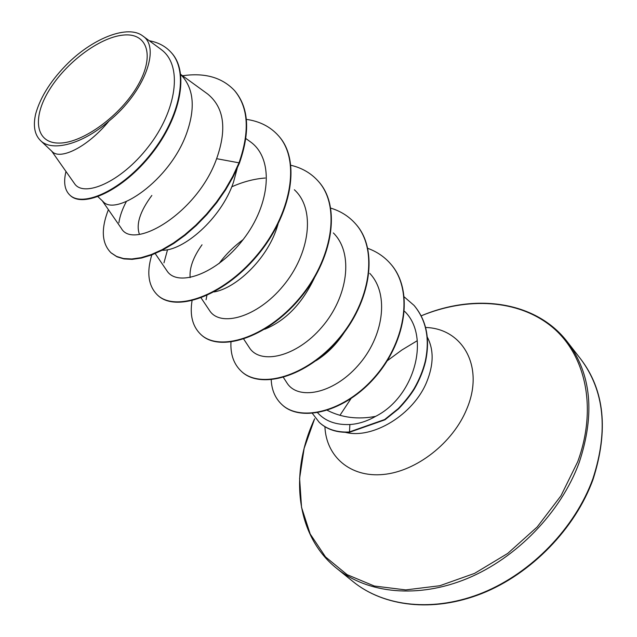 <?xml version="1.0" encoding="UTF-8"?>
<svg xmlns="http://www.w3.org/2000/svg" width="637" height="637" viewBox="0 0 637 637"><rect width="100%" height="100%" fill="white"/><g stroke="black" fill="none" stroke-linecap="round" stroke-linejoin="round"><path stroke-width="0.96" d="M137.95 85.247C120.99 115.289 82.993 143.022 59.504 143.07C35.744 143.564 31.874 118.474 48.866 90.701C65.539 62.92 99.261 37.432 123.076 35.107C147.115 32.36 155.261 55.196 137.95 85.247M317.64 412.752C325.173 421.153 335.914 425.078 349.864 424.529C358.472 423.979 367.055 421.256 375.615 416.359C357.962 419.711 341.862 417.705 327.33 410.339M180.749 74.537L182.723 76.711C193.839 90.016 195.201 108.696 186.824 132.751C170.055 180.932 115.52 217.01 102.995 201.459L97.955 196.714M139.423 234.305C135.864 224.335 140.005 211.38 151.845 195.455M237.195 168.399L233.476 182.262C221.079 219.096 183.01 251.097 162.196 250.237M278.035 224.184L276.769 228.189C266.401 259.904 235.674 288.306 214.112 291.929M190.137 277.605C189.308 267.994 193.274 257.061 202.025 244.791M314.407 277.923C302.105 303.65 285.527 320.761 264.681 329.257M344.681 331.813C336.599 344.235 327.052 353.853 316.032 360.685M51.685 151.128L74.561 183.679C83.574 197.518 120.369 182.938 148.278 146.86C176.361 111.109 183.687 65.213 160.835 49.296M109.031 121.022C144.44 92.269 160.978 47.345 142.688 35.911C128.22 24.676 94.523 37.535 68.844 62.362C51.716 79.171 40.672 96.291 35.72 113.712C32.949 125.648 34.525 134.582 40.457 140.522C51.892 152.203 82.388 144.344 109.031 121.022C86.831 147.919 60.093 160.014 52.282 151.694L40.457 140.522M234.838 90.908L234.464 90.486C248.462 107.263 249.975 131.381 239.002 162.825L239.385 163.239C250.349 131.803 248.836 107.693 234.838 90.908L234.655 90.693M70.006 195.248L70.221 195.448C83.272 208.307 122.909 190.622 151.725 153.788C180.789 117.097 189.595 71.933 171.345 52.672L171.138 52.449M234.464 90.486C222.042 77.419 204.748 72.507 182.58 75.763M65.977 171.457C63.374 182.198 64.648 190.065 69.791 195.049C82.834 207.909 122.479 190.2 151.303 153.35C180.375 116.651 189.189 71.479 170.939 52.218C165.373 46.175 158.151 42.353 149.289 40.752M108.394 209.653C100.861 229.025 101.721 243.39 110.965 252.746L116.571 256.432L123.562 258.55L131.811 258.98L141.127 257.659L151.327 254.545L162.164 249.664L173.375 243.055L184.69 234.846L195.806 225.172L206.452 214.223L216.333 202.248L225.203 189.5L232.823 176.258L239.002 162.825L216.628 158.685C227.13 129.032 224.144 107.47 207.662 94.005L180.733 74.418M375.615 416.359C414.998 396.612 430.564 336.256 404.678 311.421M283.417 377.446L286.961 382.925C297.758 400.37 332.618 394.391 357.859 365.742C383.498 337.244 389.788 294.35 369.763 273.361M243.732 339.123L249.401 347.722C260.191 364.929 296.117 357.397 321.86 327.139C347.993 296.946 354.053 253.255 333.342 232.943M243.119 239.584C233.484 246.75 225.45 254.76 219.032 263.614M201.101 297.925L209.629 310.657C220.147 327.291 256.87 317.903 283.218 285.822C309.893 253.845 315.92 209.231 294.358 189.754M155.181 253.542L167.029 270.94C177.452 287.319 216.285 274.738 243.199 239.488C270.582 204.254 274.515 158.454 250.046 141.557L245.842 138.548M102.199 200.703L121.293 228.285C133.133 250.691 197.295 213.435 216.628 158.685M118.888 222.783C119.82 216.206 122.32 209.111 126.373 201.499M163.964 262.85L167.555 249.664M231.741 186.824C243.031 181.784 254.187 178.854 265.207 178.026M206.07 299.724L206.882 295.536M239.385 163.239L233.206 176.672L225.594 189.914L216.731 202.654L206.85 214.629L196.204 225.562L185.088 235.236L173.782 243.445L162.57 250.046L151.733 254.927L141.533 258.033L132.209 259.355L123.968 258.917L116.977 256.799L111.164 252.929M278.584 135.88L278.751 136.071C301.58 161.05 291.38 215.561 256.807 256.162C222.464 297.017 175.422 312.393 157.833 295.361L157.65 295.194M318.428 181.418L318.596 181.593C341.599 206.842 332.61 260.326 299.167 299.318C265.963 338.581 219.431 352.349 201.149 334.751L200.974 334.592M355.629 223.921L355.78 224.089C378.888 249.513 370.957 301.986 338.565 339.497C306.421 377.271 260.453 389.605 241.606 371.546L241.447 371.395M390.409 263.67L390.553 263.829C413.509 289.158 406.884 340.031 376.021 376.156C345.111 412.696 300.473 422.427 282.143 404.79L281.992 404.654M414.177 305.561L414.305 305.712C426.535 320.435 430.278 339.059 425.532 361.585C423.318 370.662 419.624 379.748 414.44 388.833C410.507 395.187 405.228 401.851 398.603 408.827L384.947 419.807L349.474 432.276L349.864 424.529M246.368 119.374C259.633 121.237 270.319 126.667 278.409 135.681C301.237 160.651 291.021 215.179 256.44 255.787C222.09 296.659 175.04 312.042 157.458 295.027C148.333 285.997 146.446 272.62 151.789 254.904M290.942 165.286C302.042 167.929 311.151 173.24 318.269 181.226C341.281 206.468 332.275 259.968 298.825 298.976C265.613 338.247 219.08 352.022 200.798 334.441C192.597 326.542 189.675 315.315 192.048 300.744M330.786 208.132C340.676 211.142 348.909 216.349 355.478 223.746C378.593 249.171 370.646 301.651 338.247 339.171C306.094 376.961 260.119 389.303 241.28 371.252C233.811 364.173 230.363 354.459 230.96 342.101M367.804 248.358C376.69 251.583 384.183 256.631 390.274 263.511C413.23 288.84 406.597 339.72 375.719 375.854C344.808 412.41 300.162 422.14 281.841 404.511C275.216 398.276 271.68 390.035 271.219 379.803M404.304 296.977L414.042 305.41C426.272 320.14 430.015 338.765 425.261 361.29C423.048 370.368 419.345 379.453 414.161 388.546C410.228 394.9 404.949 401.565 398.324 408.548L384.668 419.528L349.187 432.005C336.862 432.531 326.885 429.33 319.272 422.395L312.417 413.445M319.416 422.53L319.559 422.657C327.179 429.601 337.148 432.802 349.474 432.276M592.88 478.761C575.203 527.587 531.903 572.559 483.053 592.617C434.123 612.611 384.215 606.894 353.232 581.748C383.283 606.201 432.212 613.097 481.731 593.58C531.091 574.033 575.338 528.519 593.079 479.319C608.717 430.19 604.529 390.003 580.498 358.774C604.449 390.592 608.574 430.588 592.88 478.761M336.678 568.355C296.332 536.282 288.752 474.191 314.638 418.756L304.128 448.408L299.605 478.371L301.548 507.355L310.195 534.005L325.507 556.913L347.133 574.67L374.277 586.016L405.729 589.91L439.817 585.729L474.549 573.396L507.729 553.426L537.182 526.982L560.99 495.753L577.687 461.785C597.753 407.131 585.268 354.132 551.777 326.685C518.056 299.247 467.391 296.778 421.24 315.817C476.396 292.502 536.673 301.771 567.424 341.965C591.383 373.792 595.277 414.058 579.113 462.765C560.934 512.156 516.886 557.869 467.439 578.444C417.912 598.963 367.653 593.509 336.678 568.355L353.232 581.748M425.683 327.482C462.765 328.517 484.765 366.912 466.77 408.994C453.042 442.858 416.359 471.428 383.283 474.477C350.135 477.718 326.12 456.395 324.918 426.71M427.363 337.228C433.908 349.785 433.709 364.659 426.758 381.85C413.636 414.536 372.788 439.474 345.405 432.348M339.927 415.348L350.852 398.826M387.224 360.789L401.859 350.016L417.275 340.699M160.866 49.256L142.688 35.911M70.221 195.448L69.791 195.049M171.345 52.672L170.939 52.218M110.965 252.746L111.364 253.112M567.424 341.965L580.498 358.774"/></g></svg>
